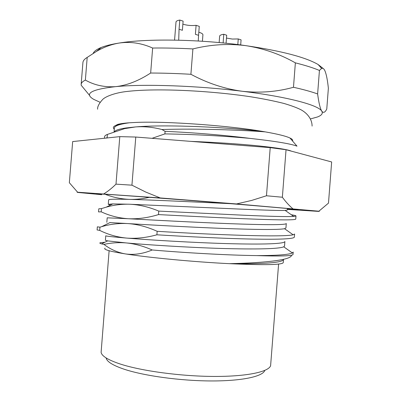 <?xml version="1.0" encoding="UTF-8"?>
<svg xmlns="http://www.w3.org/2000/svg" width="401" height="401" viewBox="0 0 401 401"><rect width="100%" height="100%" fill="white"/><g stroke="black" fill="none" stroke-linecap="round" stroke-linejoin="round"><path stroke-width="0.6" d="M114.42 131.633C115.613 130.17 119.453 128.947 125.939 127.969L135.513 126.932L124.561 128.636L107.393 134.42C105.558 135.157 104.616 135.944 104.566 136.781L104.445 138.24M114.084 131.754L114.38 128.054C114.541 125.859 119.573 124.099 129.478 122.776L135.869 122.435C165.974 121.017 230.956 125.719 265.186 131.869C240.881 130.024 197.332 128.375 161.989 129.528C153.027 127.162 144.2 126.295 135.513 126.932C165.798 124.245 230.465 127.222 265.186 131.869C277.592 134.044 285.843 136.084 289.933 137.994C292.289 139.107 293.146 140.104 292.514 140.977M109.904 222.59L127.809 223.568C118.726 223.141 109.999 224.179 101.623 226.69L99.959 227.182L97.343 226.836L97.092 229.948L99.704 230.39C108.08 234.575 117.062 237.141 126.651 238.089C112.781 236.901 105.814 236.134 105.754 235.798L105.393 240.294L107.658 240.886L126.265 242.931C147.924 244.906 187.643 247.397 221.207 248.455C255.908 249.457 279.176 248.951 283.728 246.81L284.545 246.008L284.895 241.512C284.68 243.868 263.347 244.615 227.708 243.628C192.731 242.62 149.779 240.019 126.651 238.089C136.335 238.801 146.415 237.703 156.891 234.796C188.044 236.72 224.535 238.54 252.389 239.066C279.692 239.582 293.682 238.941 294.359 237.136L294.6 234.024L293.161 234.811C287.758 235.973 271.698 236.179 244.991 235.422C216.44 234.53 187.167 233.156 157.172 231.307L156.891 234.796M106.836 222.309L107.192 217.818L128.195 218.73C151.367 219.994 194.33 222.309 229.267 223.653C264.871 224.981 286.134 225.066 286.284 223.532L285.938 228.029L284.535 228.705L293.161 234.811M110.536 205.031L108.275 204.34L112.821 203.903L129.353 204.219L220.184 208.224C253.938 209.728 278.154 210.756 285.166 210.41L287.327 210.054L287.447 208.525M108.275 204.34L108.631 199.848C108.776 199.172 115.809 199.021 129.739 199.382C152.575 199.954 195.979 202.014 230.65 203.688M291.477 255.231C291.697 259.653 267.963 262.825 229.362 263.668C264.394 264.089 282.444 262.7 283.502 259.502L283.261 262.62C282.309 264.896 264.344 265.241 229.362 263.668C193.974 261.928 148.791 257.637 125.388 253.913C109.809 251.402 103.037 249.472 105.077 248.124M157.172 231.307C147.217 226.816 137.428 224.239 127.809 223.568C149.032 224.891 187.703 227.021 220.715 228.349C254.971 229.623 278.725 229.928 284.535 228.705M190.821 141.378C216.059 142.385 238.806 143.904 259.061 145.944C277.632 147.964 288.379 149.698 291.296 151.137M264.75 370.529C262.655 376.519 241.873 381.06 211.121 380.95C180.42 380.855 144.305 375.892 124.38 369.296C113.002 365.461 106.922 361.712 106.135 358.043M109.112 250.73L101.107 352.364C101.809 356.143 108.225 360.043 120.35 364.063C141.593 370.975 180.515 376.268 213.512 376.434C246.57 376.619 268.63 371.902 270.605 365.707L278.6 264.069M295.993 215.994L295.753 219.106C295.136 220.134 281.201 220.134 253.943 219.106C226.134 218.119 189.663 216.199 158.495 214.59L158.771 211.101L244.445 215.262C270.87 216.415 287.301 216.816 293.738 216.46L295.993 215.994C295.978 215.688 294.409 215.267 291.291 214.73M256.545 255.597C276.966 255.567 288.91 254.69 292.389 252.951L293.206 252.064L293.021 254.46C292.8 255.993 280.645 256.374 256.545 255.597C228.024 255.257 184.926 252.795 152.215 249.978C143.428 246.099 134.781 243.748 126.265 242.931C118.581 242.309 111.142 242.805 103.954 244.415L101.608 243.883C99.734 243.372 99.338 242.971 100.41 242.68L104.897 242.254M158.771 211.101C148.796 206.911 138.992 204.615 129.353 204.219C121.378 204.044 113.678 205.021 106.245 207.157L101.448 208.61L98.786 208.806L98.541 211.918L101.192 211.813C109.583 215.753 118.586 218.054 128.195 218.73C137.899 219.167 147.999 217.788 158.495 214.59M104.295 193.919C112.245 197.202 120.726 199.021 129.739 199.382C136.094 199.528 142.631 198.851 149.342 197.342M107.393 134.42L107.137 137.623L106.095 138.069M114.285 129.232C112.435 127.618 113.353 126.195 117.032 124.947C119.729 124.059 123.879 123.338 129.478 122.776C124.074 123.167 120.125 123.719 117.638 124.435L117.032 124.947M114.696 125.954L117.638 124.435M101.192 211.813L101.448 208.61M99.704 230.39L99.959 227.182M103.954 244.415C110.481 249.372 117.628 252.54 125.388 253.913C134.094 255.131 143.032 253.823 152.215 249.978M152.034 138.325L164.891 133.899C193.954 134.35 222.38 135.854 250.174 138.405C275.196 141.197 290.805 143.779 297.001 146.154L289.933 137.994M250.174 138.405C224.69 135.172 192.089 132.47 165.092 131.363L164.891 133.899M165.092 131.363L161.989 129.528M89.724 95.593L81.228 85.298L81.157 84.39C81.263 82.857 82.671 81.423 85.368 80.08L87.192 57.413C84.471 59.052 83.042 60.787 82.912 62.611L81.157 84.39M310.655 118.871L317.417 116.987C321.697 115.363 323.151 113.418 321.772 111.157C323.376 113.247 325.041 112.541 326.77 109.037L328.369 88.265C327.537 80.105 326.374 74.255 324.885 70.716C323.918 68.681 322.835 67.919 321.627 68.436L319.432 70.436L317.622 93.949C311.427 91.704 303.377 89.483 293.477 87.278L295.367 62.857C305.241 65.328 313.266 67.854 319.432 70.436M192.906 48.932L190.901 74.29C176.706 73.478 163.292 73.057 150.656 73.032L152.641 48.04C165.287 47.879 178.711 48.175 192.906 48.932C210.575 44.501 228.249 43.413 245.913 45.664C281.482 50.932 305.542 57.213 318.098 64.501L323.697 68.907M317.622 93.949C318.81 102.902 320.193 108.641 321.772 111.157C318.474 105.142 287.988 96.831 242.349 91.283C197.137 85.629 143.553 83.849 115.623 86.641C91.102 89.408 83.824 93.659 93.779 99.388L100.16 102.3M150.656 73.032C138.556 80.902 126.881 85.438 115.623 86.641C104.481 87.388 94.395 85.202 85.368 80.08M293.477 87.278C277.076 91.844 260.033 93.177 242.349 91.283C224.675 88.897 207.528 83.233 190.901 74.29M93.157 53.393C94.08 51.243 96.796 49.258 101.313 47.438C105.638 45.724 111.573 44.26 119.112 43.052C147.177 38.361 200.796 39.213 245.913 45.664C263.522 48.396 280.008 54.13 295.367 62.857M87.192 57.413L96.33 51.483C103.623 47.208 111.217 44.396 119.112 43.052C130.395 41.428 141.573 43.087 152.641 48.04M219.141 42.571L219.648 36.12C219.768 35.293 221.136 34.676 223.753 34.265L226.7 35.218L226.074 43.253M237.808 44.591L238.249 38.952L232.299 39.052L226.475 38.08M240.68 44.957L241.076 39.869L238.249 38.952M223.141 42.952L223.753 34.265M99.177 193.919L99.774 194.335C94.736 193.803 95.142 193.698 100.992 194.014C110.596 194.45 154.079 197.603 202.6 201.437C251.126 205.272 290.88 208.695 297.031 209.497C298.595 209.693 298.715 209.778 297.397 209.748L287.392 209.202M287.382 209.387L317.908 211.352C319.427 211.402 319.742 211.352 318.87 211.207L236.515 203.944L160.255 197.944L77.619 192.219C76.716 192.224 77.017 192.325 78.531 192.515L101.744 194.706M318.87 211.207L328.489 203.122L331.652 161.959L286.043 149.728L270.214 147.628L135.774 137.042L119.794 136.636L72.666 141.568L69.348 182.726L77.619 192.219M286.043 149.728L282.364 197.237L266.475 195.768L270.214 147.628M135.774 137.042L131.934 185.177L115.994 184.144L119.794 136.636M266.475 195.768L251.622 200.44L236.515 203.944M292.75 208.665C289.251 205.693 285.788 201.883 282.364 197.237M160.255 197.944L145.799 192.084L131.934 185.177M115.994 184.144C111.894 188.184 107.864 191.402 103.904 193.803M287.427 208.791L289.527 209.332M198.816 32.21C201.558 33.047 202.921 33.91 202.921 34.787L202.41 41.253M179.793 20.05L183.112 21.123L182.385 30.281L179.062 29.248L179.793 20.05C177.377 20.496 176.114 21.148 176.004 22.005L174.57 40.11M196.099 25.323L199.277 26.351L198.57 35.313L195.387 34.326L196.099 25.323C191.588 25.849 187.177 25.463 182.871 24.155M198.57 35.313L198.264 41.002M178.711 40.195L179.062 29.248M101.623 226.69L110.135 222.475M106.245 207.152L112.821 203.903M124.556 128.631L125.939 127.969M101.608 243.883L107.658 240.886M283.728 246.81L292.389 252.951M285.166 210.41L293.738 216.46M101.313 47.438L96.33 51.483M318.098 64.501L321.632 68.431M97.618 109.217C97.378 106.726 98.987 103.563 102.45 99.724C104.872 96.786 114.871 92.611 127.999 91.358C156.921 88.05 210.009 90.631 250.931 96.816C263.257 98.796 274.294 101.017 284.033 103.473C291.457 105.674 297.151 107.799 301.116 109.844C307.181 113.157 312.078 119.037 312.088 126.094"/></g></svg>
